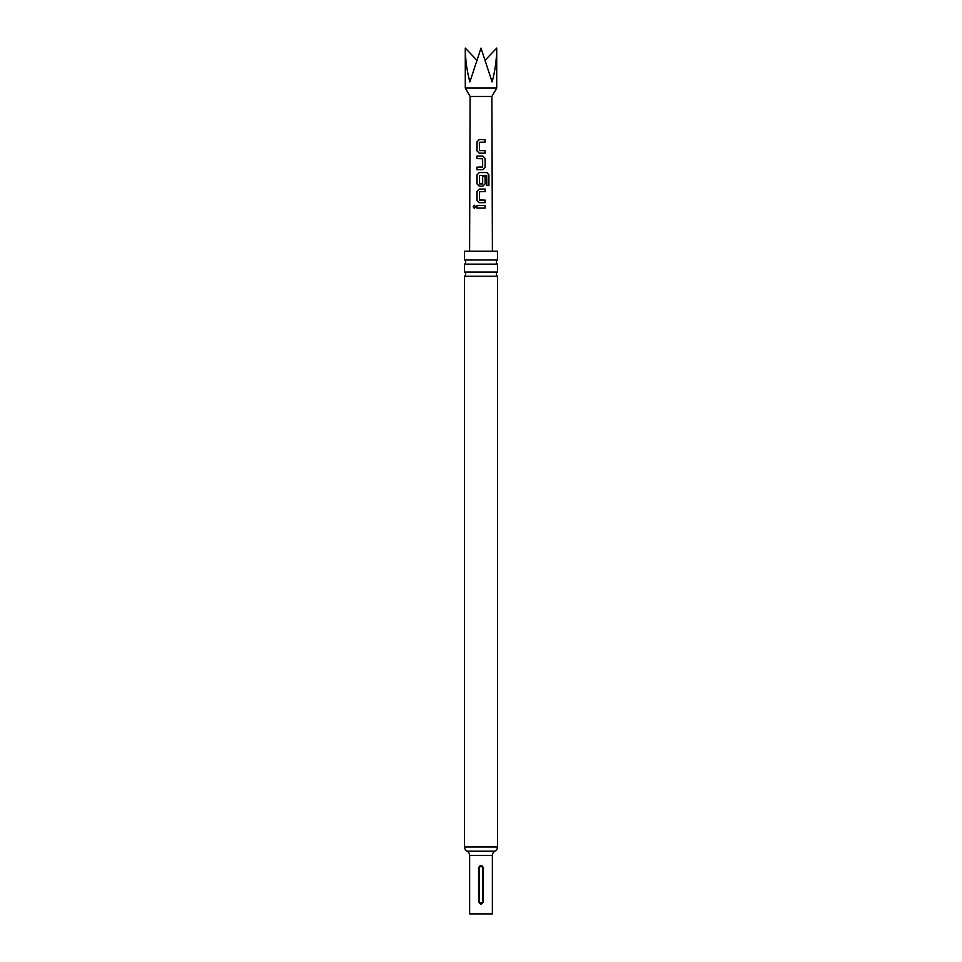 <?xml version="1.0" encoding="UTF-8"?>
<svg xmlns="http://www.w3.org/2000/svg" width="962" height="962" viewBox="0 0 962 962"><rect width="100%" height="100%" fill="white"/><g stroke="black" fill="none" stroke-linecap="round" stroke-linejoin="round"><path stroke-width="1.44" d="M473.16 206.842L474.374 205.267L475.697 206.83L474.362 208.405L473.16 206.842M474.434 208.405L473.328 206.842L474.446 205.267M497.51 846.933A4.834 4.834 0 0 1 494.937 851.202A4.834 4.834 0 0 0 492.364 855.483L492.364 913.9L469.636 913.9L469.636 855.483A4.834 4.834 0 0 0 467.063 851.202A4.834 4.834 0 0 1 464.49 846.933L497.51 846.933L497.51 276.226L464.49 276.226A2.417 2.417 0 0 0 464.49 272.09L497.51 272.09L497.51 264.141L464.49 264.141A2.417 2.417 0 0 0 464.49 260.005L497.51 260.005L497.51 251.19L464.49 251.19L464.49 260.005M497.51 276.226A2.417 2.417 0 0 1 497.51 272.09M497.51 264.141A2.417 2.417 0 0 1 497.51 260.005M469.6 251.19L470.117 96.453L491.883 96.453L496.717 88.083L496.717 48.1C496.645 59.44 495.117 70.719 492.111 81.95L481 48.1L469.889 81.95C466.883 70.719 465.355 59.44 465.283 48.1L476.683 60.005M470.117 96.453L465.283 88.083L496.717 88.083M485.113 153.174L479.244 153.174L476.936 150.818L476.936 141.931L479.184 139.562L485.088 139.562L485.101 142.099L479.365 142.268L479.413 150.469L485.113 150.637L485.113 153.174M485.125 158.429L485.125 167.304L482.828 169.673L476.936 169.685L476.936 167.147L482.647 166.967L482.647 158.766L476.924 158.598L476.924 156.048L482.816 156.048L485.125 158.429L485.125 167.304M486.868 185.582L486.712 175.373L479.437 175.541L479.617 183.922L482.659 183.742L482.659 176.527L485.137 176.527L485.149 183.814L482.84 186.171L479.28 186.183L476.948 183.814L476.948 174.928L479.268 172.559L487.012 172.559L488.9 174.928L488.912 185.594L486.868 185.582M485.161 202.681L479.292 202.681L476.96 200.312L476.948 191.426L479.28 189.057L485.149 189.057L485.149 191.594L479.449 191.763L479.461 199.976L485.161 200.144L485.161 202.681M485.161 208.093L476.96 208.105L476.96 205.555L485.161 205.555L485.161 208.093M478.583 901.695C480.194 904.809 481.806 904.809 483.417 901.695L483.417 867.844C481.806 864.718 480.194 864.718 478.583 867.844L478.583 901.695L479.28 901.695C480.423 903.595 481.565 903.595 482.72 901.695L482.72 867.844C481.577 865.932 480.435 865.932 479.28 867.844L479.28 901.695M464.49 272.09L464.49 264.141M464.49 846.933L464.49 276.226M496.717 48.1L485.317 60.005M477.044 208.105L476.96 205.555M477.044 205.555L485.161 205.555M485.076 205.555L485.076 208.093M479.329 202.681L476.96 200.312M479.629 200.144L485.161 200.144M485.064 200.144L485.076 202.681M477.044 200.312L477.044 191.426L479.316 189.057L485.149 189.057M485.064 189.057L485.064 191.594M479.316 186.183L477.032 183.814L477.032 174.928L479.304 172.559L486.88 172.559L488.9 174.928M488.732 174.928L488.744 185.594M482.623 176.527L485.052 176.527L485.149 183.814M485.052 183.814L482.792 186.183M479.641 183.922L482.491 183.91M485.04 167.304L482.78 169.673M477.02 158.598L477.02 156.048L482.816 156.048L485.028 158.429M477.02 169.685L477.02 167.147L482.479 167.135M479.28 153.174L476.936 150.818M479.581 150.637L485.113 150.637M485.028 150.637L485.028 153.174M477.02 150.818L477.02 141.931L479.184 139.562L485.088 139.562M485.004 139.562L485.004 142.099M467.063 851.202L494.937 851.202M492.364 855.483L469.636 855.483M478.583 867.844L479.28 867.844M482.72 901.695L483.417 901.695M483.417 867.844L482.72 867.844M491.883 96.453L492.4 251.19M465.283 88.083L465.283 48.1"/></g></svg>
